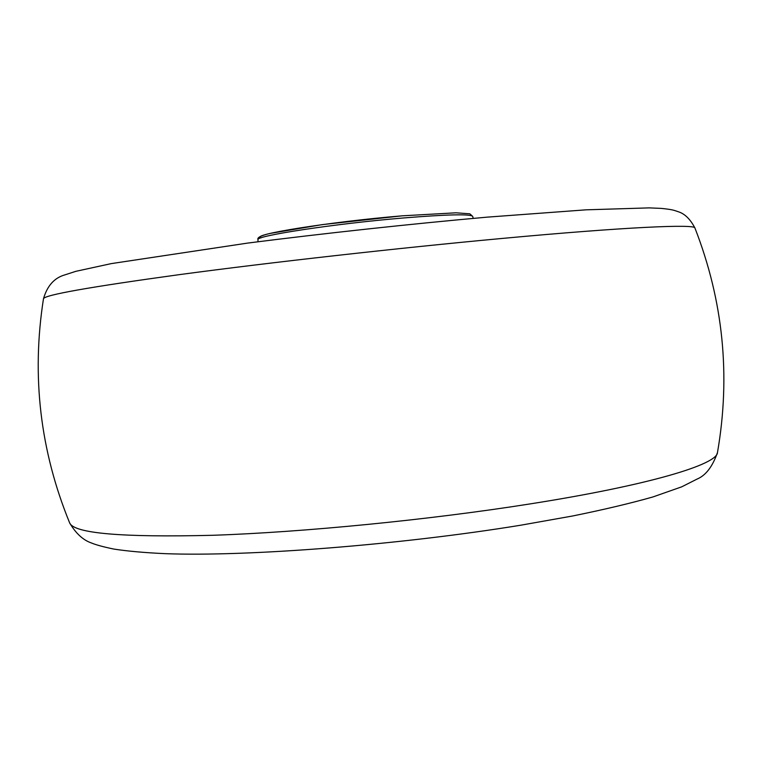 <?xml version="1.0" encoding="UTF-8"?>
<svg xmlns="http://www.w3.org/2000/svg" width="762" height="762" viewBox="0 0 762 762"><rect width="100%" height="100%" fill="white"/><g stroke="black" fill="none" stroke-linecap="round" stroke-linejoin="round"><path stroke-width="1.14" d="M529.685 503.977C649.672 485.127 717.166 464.468 717.471 452.571C712.489 466.677 705.707 475.498 697.116 479.05L681.685 486.842L652.929 496.948C630.584 503.301 603.809 509.645 572.614 515.988L520.817 525.199C400.06 544.935 246.745 556.851 164.687 553.641C144.189 552.679 127.197 551.155 113.719 549.05C103.337 546.878 95.936 544.868 91.516 543.011C83.144 540.153 75.857 533.467 69.666 522.942C74.019 533.419 121.73 537.534 212.798 535.286C303.076 532.238 429.177 519.875 529.685 503.977M717.471 452.571C730.806 375.666 723.29 300.809 694.925 228.009C695.449 223.961 625.85 226.962 501.672 238.487C398.593 248.012 270.072 262.452 180.07 274.539C89.564 286.979 44.025 295.056 43.472 298.78C31.394 375.971 40.129 450.694 69.666 522.942M261.128 237.849C248.583 234.896 329.975 221.799 402.098 215.837M258.023 239.697C256.832 237.715 260.766 235.639 269.824 233.477L322.145 224.638L402.174 215.827L455.962 212.808L469.821 213.808L472.688 216.379C470.392 213.884 447.275 214.417 403.355 217.98C334.67 223.695 254.546 235.972 258.023 239.697L257.927 241.764M694.925 228.009C690.277 219.123 684.724 213.703 678.256 211.731C674.189 210.417 673.56 209.636 661.197 208.388L649.234 207.883L586.083 209.826L486.975 217.16C410.308 224.009 324.564 233.296 247.774 243.068L111.319 263.604L75.829 271.329L64.827 274.892C54.34 277.854 47.225 285.817 43.472 298.78M472.688 216.379L473.221 218.38"/></g></svg>
